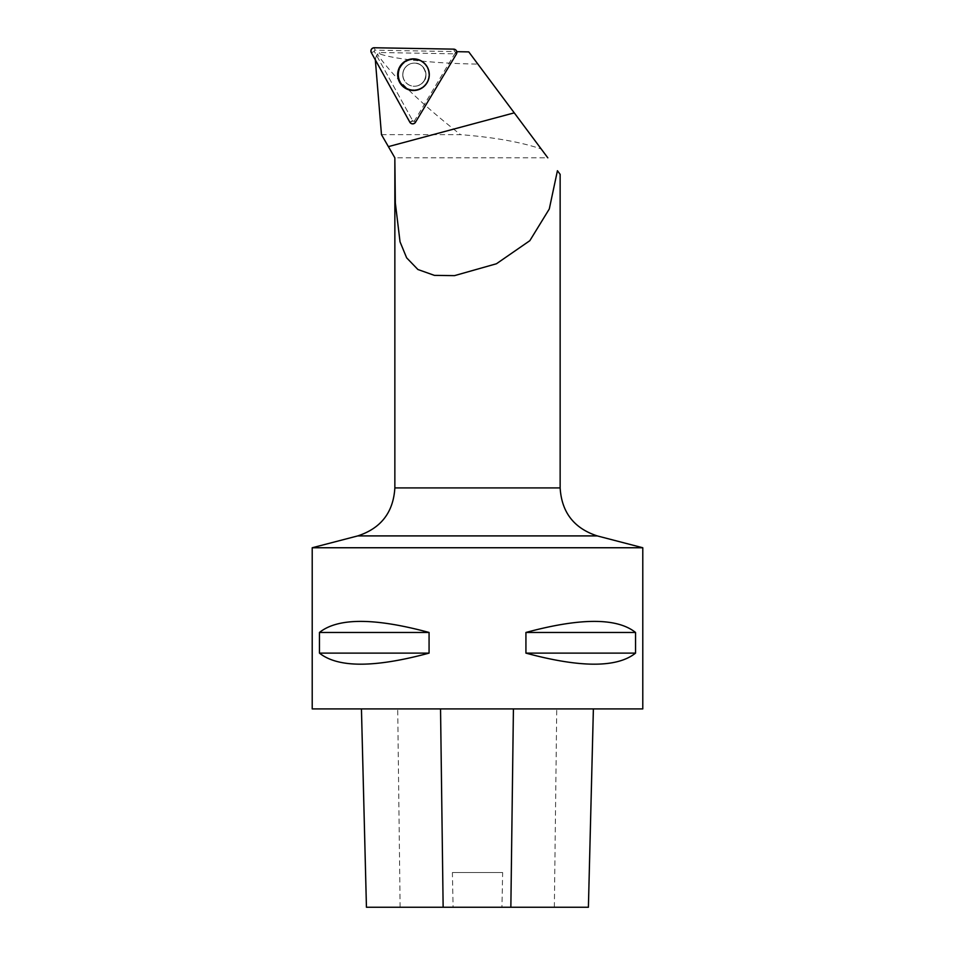 <?xml version="1.0" encoding="UTF-8"?>
<svg xmlns="http://www.w3.org/2000/svg" width="955" height="955" viewBox="0 0 955 955"><rect width="100%" height="100%" fill="white"/><g stroke="black" fill="none" stroke-linecap="round" stroke-linejoin="round"><path stroke-width="0.72" stroke-dasharray="4.78 3.58" d="M404.526 68.736A11.567 11.556 -89 0 0 414.219 86.26A11.567 11.556 -89 0 0 425.978 74.896A11.567 11.556 -89 0 0 404.526 68.736M455.284 52.883L414.363 121.058A0.86 0.86 91 0 1 412.87 121.022L374.36 51.463A0.86 0.86 91 0 1 375.124 50.185L454.556 51.57A0.86 0.86 91 0 1 455.284 52.883L456.406 54.101M381.475 134.643L460.596 134.643C493.986 137.281 520.857 142.056 541.199 148.968L547.812 157.826L394.857 157.826M560.143 174.359L557.433 170.718M455.583 53.205L456.633 51.677A3.044 3.044 91 0 1 456.299 53.993L455.583 53.205L454.711 53.826L379.398 52.513L376.759 55.056L377.822 54.877C393.424 77.021 421.024 103.606 460.596 134.643M375.327 59.89L410.113 122.073A3.044 3.044 91 0 0 415.377 122.156L456.299 53.993M468.762 51.892L477.87 64.092C435.349 63.531 393.687 59.126 379.935 53.934L377.822 54.877M477.87 64.092L541.199 148.968M375.267 59.138L376.759 55.056M361.456 708.908L593.389 708.908L361.456 708.908M588.399 907.25L501.96 907.25L502.64 872.536L452.395 872.536L502.64 872.536M366.433 907.25L453.088 907.25L452.395 872.536M453.088 907.25L501.96 907.25M642.787 708.908L312.213 708.908M642.787 547.752L312.213 547.752M525.93 632.461C580.521 617.706 617.061 617.706 635.541 632.461L635.541 653.125C617.061 667.867 580.521 667.867 525.93 653.125L525.93 632.461L635.541 632.461M319.459 632.461C337.939 617.706 374.479 617.706 429.07 632.461L429.07 653.125C374.479 667.867 337.939 667.867 319.459 653.125L319.459 632.461L429.07 632.461M319.459 653.125L429.07 653.125M525.93 653.125L635.541 653.125M402.867 74.693A11.567 11.556 91 0 1 414.625 63.126A11.567 11.556 91 0 1 425.978 74.896A11.567 11.556 91 0 1 414.219 86.26A11.567 11.556 91 0 1 402.867 74.693M376.843 55.951L412.56 120.461A1.242 1.242 -89 0 0 414.697 120.497L454.711 53.826M410.113 122.073L412.56 120.461M412.393 121.201L414.542 121.237L414.697 120.497M429.308 74.681A15.758 15.734 -89 0 0 405.708 61.036A15.758 15.734 -89 0 0 405.696 88.326A15.758 15.734 -89 0 0 429.308 74.681M379.398 52.513L379.935 53.934M375.124 50.185L374.217 47.75M453.649 49.135L454.556 51.57M412.87 121.022L409.814 122.18M371.304 52.62L374.36 51.463M415.485 122.276L414.363 121.058M426.981 82.691A15.543 15.531 91 0 1 400.085 82.214A15.543 15.531 91 0 1 413.945 59.138A15.543 15.531 91 0 1 426.981 82.691M426.67 82.476A15.125 15.101 -89 0 0 413.993 59.556A15.125 15.101 -89 0 0 400.515 82.011A15.125 15.101 -89 0 0 426.67 82.476M424.187 80.65A11.567 11.556 91 0 1 414.088 86.26A11.567 11.556 91 0 1 404.383 68.736A11.567 11.556 91 0 1 414.482 63.126A11.567 11.556 91 0 1 424.187 80.65M394.857 487.921L560.143 487.921M554.354 907.25L556.741 708.908M400.121 907.25L397.71 708.908M357.743 535.91L597.257 535.91M415.377 122.156L414.542 121.237M429.249 74.681A15.543 15.531 91 0 1 413.718 90.224A15.543 15.531 91 0 1 398.187 74.681A15.543 15.531 91 0 1 413.718 59.138A15.543 15.531 91 0 1 429.249 74.681M402.771 74.693A11.567 11.556 91 0 1 414.53 63.126A11.567 11.556 91 0 1 425.894 74.896A11.567 11.556 91 0 1 414.136 86.26A11.567 11.556 91 0 1 402.771 74.693M398.665 74.681A15.125 15.101 -89 0 0 421.322 87.776A15.125 15.101 -89 0 0 421.334 61.586A15.125 15.101 -89 0 0 398.665 74.681M424.163 80.662C421.788 84.327 418.433 86.201 414.088 86.26L414.088 86.26C421.131 85.711 425.047 81.927 425.87 74.896C425.035 67.59 421.262 63.663 414.53 63.126L414.482 63.126C424.39 62.326 428.509 77.283 424.163 80.662"/><path stroke-width="1.43" d="M453.649 49.135L374.217 47.75A3.283 3.271 -89 0 0 371.304 52.62L409.814 122.18A3.283 3.271 -89 0 0 415.485 122.276L456.406 54.101A3.283 3.271 -89 0 0 453.649 49.135M399.93 66.528A15.817 15.805 -89 0 0 405.338 88.242A15.817 15.805 -89 0 0 427.028 82.822A15.817 15.805 -89 0 0 421.621 61.12A15.817 15.805 -89 0 0 399.93 66.528M394.857 487.921L394.857 160.321L395.346 203.009L400.038 241.842L406.639 257.826L417.896 269.501L434.406 275.374L454.508 275.637L496.445 263.759L529.822 240.696L549.292 208.978L557.433 170.718L560.143 174.359L560.143 487.921L394.857 487.921C393.353 512.322 380.985 528.318 357.743 535.91L312.213 547.752L642.787 547.752L597.257 535.91C574.015 528.318 561.647 512.322 560.143 487.921M375.267 59.138L381.475 134.643L394.857 157.826L394.857 160.321M388.387 146.628L514.256 112.857L547.812 157.826M456.788 51.677L468.762 51.892L514.256 112.857M366.433 907.25L361.444 708.908L366.445 907.25L588.399 907.25L593.377 708.908M312.213 547.752L312.213 708.908L642.787 708.908L642.787 547.752M635.541 632.461C617.061 617.706 580.521 617.706 525.93 632.461L525.93 653.125C580.521 667.867 617.061 667.867 635.541 653.125L635.541 632.461L525.93 632.461M429.07 632.461C374.479 617.706 337.939 617.706 319.459 632.461L319.459 653.125C337.939 667.867 374.479 667.867 429.07 653.125L429.07 632.461L319.459 632.461M429.07 653.125L319.459 653.125M635.541 653.125L525.93 653.125M415.485 122.276L456.406 54.101C457.314 51.439 456.395 49.779 453.649 49.135L374.217 47.75C371.459 48.299 370.48 49.923 371.304 52.62L409.814 122.18C411.665 124.305 413.563 124.341 415.485 122.276M443.144 907.25L440.542 708.908M510.853 907.25L513.42 708.908M597.257 535.91L357.743 535.91M588.399 907.25L593.389 708.908"/></g></svg>
